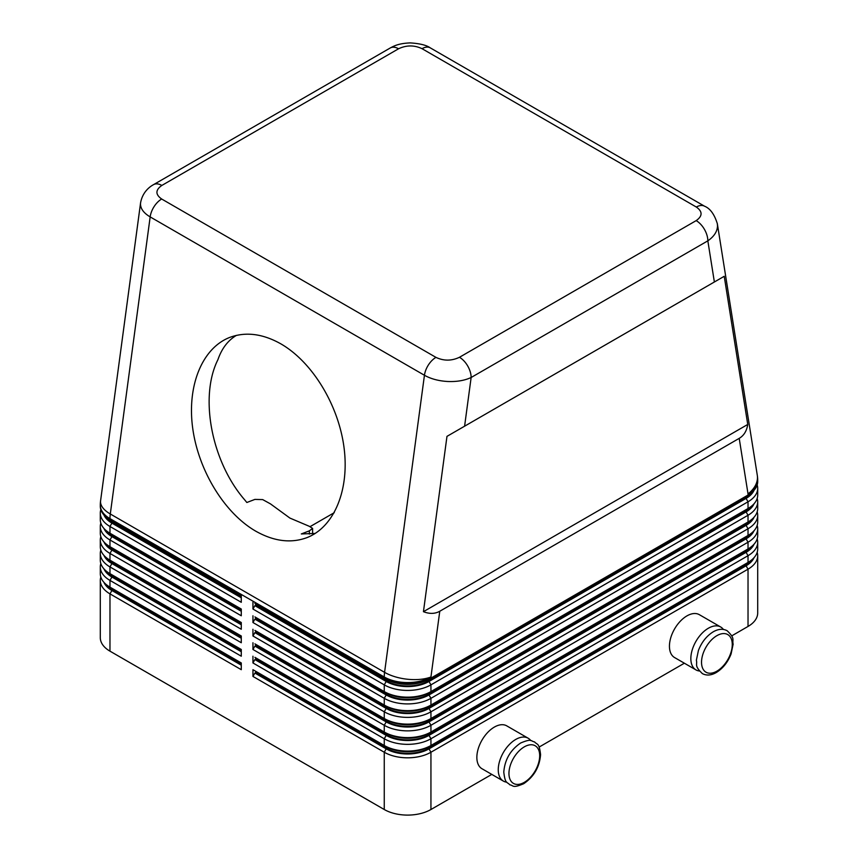 <?xml version="1.0" encoding="UTF-8"?>
<svg xmlns="http://www.w3.org/2000/svg" width="858" height="858" viewBox="0 0 858 858"><rect width="100%" height="100%" fill="white"/><g stroke="black" fill="none" stroke-linecap="round" stroke-linejoin="round"><path stroke-width="1.29" d="M398.541 48.788A16.506 9.535 -120 0 0 390.283 47.962L153.582 184.62A16.506 9.535 60 0 1 161.83 185.446L398.541 48.788C406.413 45.045 414.253 45.013 422.039 48.691L696.331 207.046C702.691 211.551 702.638 216.066 696.17 220.624A16.506 9.535 60 0 1 704.418 229.333A16.506 9.535 60 0 1 707.839 240.841C714.135 236.465 717.363 231.446 717.513 225.783L717.299 223.455M714.371 281.992L724.227 276.297L747.747 424.453C746.76 430.93 743.918 435.564 739.21 438.363L439.768 611.25C434.995 613.92 429.547 614.071 423.444 611.679L446.975 436.368L714.371 281.992L707.839 240.841L471.139 377.499A16.506 9.535 -120 0 0 467.717 365.991A16.506 9.535 -120 0 0 459.459 357.282C451.587 361.014 443.747 361.046 435.961 357.378L161.669 199.013C155.309 194.519 155.362 189.993 161.83 185.446M140.594 202.66L140.487 204.086C140.637 208.88 143.854 213.159 150.161 216.902A16.506 9.535 -60 0 1 154.129 206.553A16.506 9.535 -60 0 1 161.669 199.013M111.883 588.245A30.266 17.471 0 0 0 111.915 588.266L109.974 587.14A33.012 19.058 180 0 1 100.3 573.659L100.3 566.923A33.012 19.058 0 0 0 109.974 580.405L241.28 656.209L241.28 649.474L109.974 573.659A33.012 19.058 180 0 1 100.3 560.188L100.3 553.442A33.012 19.058 0 0 0 109.974 566.923L241.28 642.739L241.28 635.992L109.974 560.188A33.012 19.058 180 0 1 100.3 546.707L100.3 539.972A33.012 19.058 0 0 0 109.974 553.442L241.28 629.257L241.28 622.522L109.974 546.707A33.012 19.058 180 0 1 100.3 533.226L100.3 526.49A33.012 19.058 0 0 0 109.974 539.972L241.28 615.776L241.28 609.041L109.974 533.226A33.012 19.058 180 0 1 100.3 519.755L100.3 513.009A33.012 19.058 0 0 0 109.974 526.49L241.28 602.305L241.28 595.559L109.974 519.755A33.012 19.058 180 0 1 100.3 506.274L100.3 505.158A33.012 19.058 180 0 0 109.974 518.629A33.012 19.058 -60 0 1 110.049 516.344A33.012 19.058 -60 0 1 110.296 513.985L150.161 216.902L424.442 375.268C430.952 378.914 438.738 380.984 447.79 381.499C456.842 381.853 464.628 380.523 471.139 377.499L464.596 426.19M100.826 577.037A33.012 19.058 0 0 0 100.3 580.405L100.3 637.676A33.012 19.058 0 0 0 109.974 651.158L109.974 593.875L241.28 669.69L241.28 662.955L109.974 587.14L109.974 580.405L111.915 577.037A30.266 17.471 180 0 1 103.947 568.886M111.883 574.763A30.266 17.471 0 0 0 111.915 574.785L109.974 573.659L109.974 566.923L111.915 563.556A30.266 17.471 180 0 1 103.947 555.416M100.826 563.556A33.012 19.058 0 0 0 100.3 566.923M111.883 561.293A30.266 17.471 0 0 0 111.915 561.304L109.974 560.188L109.974 553.442L111.915 550.075A30.266 17.471 180 0 1 103.947 541.934M100.826 550.075A33.012 19.058 0 0 0 100.3 553.442M111.883 547.812A30.266 17.471 0 0 0 111.915 547.833L109.974 546.707L109.974 539.972L111.915 536.604A30.266 17.471 180 0 1 103.947 528.453M100.826 536.604A33.012 19.058 0 0 0 100.3 539.972M111.883 534.33A30.266 17.471 0 0 0 111.915 534.352L109.974 533.226L109.974 526.49L111.915 523.123A30.266 17.471 180 0 1 103.947 514.982M100.826 523.123A33.012 19.058 0 0 0 100.3 526.49M111.883 520.86A30.266 17.471 0 0 0 111.915 520.881L109.974 519.755L109.974 518.629L384.255 676.994A33.012 19.058 -60 0 1 384.341 674.699A33.012 19.058 -60 0 1 384.577 672.34L110.296 513.985A33.012 15.637 -172.4 0 1 100.525 501.866A33.012 15.637 -172.4 0 1 100.59 500.761A33.012 33.012 0 0 0 100.3 505.158M100.826 509.641A33.012 19.058 0 0 0 100.3 513.009M754.053 544.187A30.266 17.471 180 0 1 746.085 552.327L429 735.392A30.266 17.471 180 0 1 407.604 740.508A30.266 17.471 180 0 1 386.207 735.392L254.89 659.577L252.949 662.955L384.255 738.759L384.255 745.495L386.207 746.621A30.266 17.471 0 0 0 407.604 751.737A30.266 17.471 0 0 0 429 746.621L430.941 745.495A33.012 19.058 180 0 1 407.604 751.082A33.012 19.058 180 0 1 384.255 745.495L252.949 669.69L252.949 676.426L384.255 752.241A33.012 19.058 0 0 0 407.604 757.818A33.012 19.058 0 0 0 430.941 752.241L748.026 569.176A33.012 19.058 0 0 0 757.7 555.694L757.7 612.977A33.012 19.058 0 0 1 748.026 626.447L731.692 635.885M386.207 748.873L384.255 752.241L384.255 809.512A33.012 19.058 0 0 0 407.604 815.1A33.012 19.058 0 0 0 430.941 809.512L430.941 752.241L429 748.873A30.266 17.471 180 0 1 407.604 753.989A30.266 17.471 180 0 1 386.207 748.873L254.89 673.058L252.949 676.426M754.053 557.657A30.266 17.471 180 0 1 746.085 565.797L429 748.873M386.207 692.717L384.255 691.591L386.207 692.717A30.266 17.471 0 0 0 407.604 697.833A30.266 17.471 0 0 0 429 692.717L430.941 691.591A33.012 19.058 180 0 1 407.604 697.168A33.012 19.058 180 0 1 384.255 691.591L254.89 616.902M407.604 690.433A33.012 19.058 0 0 0 430.941 684.856L748.026 501.78A33.012 19.058 0 0 0 757.7 488.309L757.7 495.045A33.012 19.058 180 0 1 748.026 508.526L430.941 691.591L430.941 684.856L429 681.477A30.266 17.471 180 0 1 407.604 686.593A30.266 17.471 180 0 1 386.207 681.477L254.89 605.673L252.949 609.041L384.255 684.856A33.012 19.058 0 0 0 407.604 690.433M386.207 679.236L384.255 678.11L386.207 679.236A30.266 17.471 0 0 0 407.604 684.352A30.266 17.471 0 0 0 429 679.236L430.941 678.11A33.012 19.058 180 0 1 407.604 683.697A33.012 19.058 180 0 1 384.255 678.11L254.89 603.421M386.207 706.188L384.255 705.062L386.207 706.188A30.266 17.471 0 0 0 407.604 711.303A30.266 17.471 0 0 0 429 706.188L430.941 705.062A33.012 19.058 180 0 1 407.604 710.649A33.012 19.058 180 0 1 384.255 705.062L254.89 630.383M407.604 703.914A33.012 19.058 0 0 0 430.941 698.326L748.026 515.261A33.012 19.058 0 0 0 757.7 501.78L757.7 508.526A33.012 19.058 180 0 1 748.026 521.996L430.941 705.062L430.941 698.326L429 694.959A30.266 17.471 180 0 1 407.604 700.074A30.266 17.471 180 0 1 386.207 694.959L254.89 619.144L252.949 622.522L384.255 698.326A33.012 19.058 0 0 0 407.604 703.914M386.207 719.669L384.255 718.543L386.207 719.669A30.266 17.471 0 0 0 407.604 724.785A30.266 17.471 0 0 0 429 719.669L430.941 718.543A33.012 19.058 180 0 1 407.604 724.131A33.012 19.058 180 0 1 384.255 718.543L254.89 643.854M407.604 717.385A33.012 19.058 0 0 0 430.941 711.808L748.026 528.742A33.012 19.058 0 0 0 757.7 515.261L757.7 521.996A33.012 19.058 180 0 1 748.026 535.478L430.941 718.543L430.941 711.808L429 708.44A30.266 17.471 180 0 1 407.604 713.556A30.266 17.471 180 0 1 386.207 708.44L254.89 632.625L252.949 635.992L384.255 711.808A33.012 19.058 0 0 0 407.604 717.385M386.207 733.14L384.255 732.024L386.207 733.14A30.266 17.471 0 0 0 407.604 738.266A30.266 17.471 0 0 0 429 733.14L430.941 732.024A33.012 19.058 180 0 1 407.604 737.601A33.012 19.058 180 0 1 384.255 732.024L254.89 657.335M407.604 730.866A33.012 19.058 0 0 0 430.941 725.278L748.026 542.213A33.012 19.058 0 0 0 757.7 528.742L757.7 535.478A33.012 19.058 180 0 1 748.026 548.959L430.941 732.024L430.941 725.278L429 721.91A30.266 17.471 180 0 1 407.604 727.026A30.266 17.471 180 0 1 386.207 721.91L254.89 646.106L252.949 649.474L384.255 725.278A33.012 19.058 0 0 0 407.604 730.866M386.207 735.392L384.255 738.759A33.012 19.058 0 0 0 407.604 744.347A33.012 19.058 0 0 0 430.941 738.759L748.026 555.694A33.012 19.058 0 0 0 757.7 542.213L757.7 548.959A33.012 19.058 180 0 1 748.026 562.43L430.941 745.495L430.941 738.759L429 735.392M739.21 438.363L748.026 493.918A33.012 19.058 0 0 0 757.7 480.448L757.7 481.563A33.012 19.058 180 0 1 748.026 495.045L430.941 678.11L430.941 676.994A33.012 15.637 -172.4 0 1 407.829 679.279A33.012 15.637 -172.4 0 1 384.577 672.34L424.442 375.268A16.506 9.535 -60 0 1 428.421 364.918A16.506 9.535 -60 0 1 435.961 357.378M754.053 530.705A30.266 17.471 180 0 1 746.085 538.845L429 721.91M754.053 517.224A30.266 17.471 180 0 1 746.085 525.364L429 708.44M754.053 503.753A30.266 17.471 180 0 1 746.085 511.894L429 694.959M754.053 490.272A30.266 17.471 180 0 1 746.085 498.412L429 681.477M530.802 740.615A24.764 14.296 120 0 0 528.142 738.212A24.764 14.296 120 0 0 509.062 744.841A24.764 14.296 120 0 0 498.251 769.755A24.764 14.296 120 0 0 503.378 781.091A24.764 14.296 120 0 0 506.799 782.196M503.378 781.091L481.981 768.736A24.764 14.296 -60 0 1 476.855 757.4A24.764 14.296 -60 0 1 487.666 732.485A24.764 14.296 -60 0 1 506.746 725.857L528.142 738.212M699.377 670.999A24.764 14.296 -60 0 1 695.967 669.905A24.764 14.296 -60 0 1 690.84 658.569A24.764 14.296 -60 0 1 701.651 633.654A24.764 14.296 -60 0 1 720.731 627.016A24.764 14.296 -60 0 1 723.38 629.429M720.731 627.016L699.324 614.671A24.764 14.296 120 0 0 680.244 621.299A24.764 14.296 120 0 0 669.444 646.213A24.764 14.296 120 0 0 674.57 657.55L695.967 669.905M236.411 335.381C227.906 340.454 221.739 348.573 217.9 359.716C199.185 396.975 211.518 461.572 244.627 499.785L246.847 502.498L254.89 499.41L262.677 499.592L270.452 503.871L289.907 518.071L309.363 526.329L312.591 528.41L312.591 533.826M312.591 528.41L309.363 530.855L301.319 533.944L315.208 533.451M255.759 531.177C224.421 513.127 198.295 470.345 192.653 427.842C186.958 385.339 202.37 347.876 229.901 337.355C245.828 331.553 262.827 333.73 280.888 343.876C312.226 361.937 338.342 404.708 343.983 447.211C349.689 489.725 334.266 527.187 306.746 537.709C290.808 543.511 273.82 541.334 255.759 531.177M334.266 512.676L310.188 526.576M684.362 663.213L539.114 747.071M491.784 774.399L430.941 809.512M384.255 809.512L109.974 651.158M747.747 424.453L423.444 611.679M724.227 276.297L446.975 436.368M757.7 488.309A33.012 19.058 0 0 0 757.174 484.942M254.89 605.673L255.673 605.222L386.979 681.027A29.161 16.838 0 0 0 428.217 681.027L745.302 497.962A29.161 16.838 0 0 0 751.49 492.696M746.117 496.149A30.266 17.471 0 0 1 746.085 496.171L748.026 495.045L748.026 493.918A33.012 21.954 -9 0 0 757.475 477.423A33.012 21.954 -9 0 0 757.292 475.268A33.012 33.012 0 0 1 757.7 480.448M757.7 501.78A33.012 19.058 0 0 0 757.174 498.412M254.89 619.144L255.673 618.704L386.979 694.508A29.161 16.838 0 0 0 428.217 694.508L745.302 511.443A29.161 16.838 0 0 0 751.49 506.177M746.117 509.62A30.266 17.471 0 0 1 746.085 509.641L748.026 508.526L748.026 501.78L746.085 498.412M757.7 515.261A33.012 19.058 0 0 0 757.174 511.894M254.89 632.625L255.673 632.174L386.979 707.989A29.161 16.838 0 0 0 428.217 707.989L745.302 524.924A29.161 16.838 0 0 0 751.49 519.648M746.117 523.101A30.266 17.471 0 0 1 746.085 523.123L748.026 521.996L748.026 515.261L746.085 511.894M757.7 528.742A33.012 19.058 0 0 0 757.174 525.364M254.89 646.106L255.673 645.656L386.979 721.46A29.161 16.838 0 0 0 428.217 721.46L745.302 538.395A29.161 16.838 0 0 0 751.49 533.129M746.117 536.582A30.266 17.471 0 0 1 746.085 536.604L748.026 535.478L748.026 528.742L746.085 525.364M757.7 542.213A33.012 19.058 0 0 0 757.174 538.845M254.89 659.577L255.673 659.137L386.979 734.941A29.161 16.838 0 0 0 428.217 734.941L745.302 551.876A29.161 16.838 0 0 0 751.49 546.61M746.117 550.053A30.266 17.471 0 0 1 746.085 550.075L748.026 548.959L748.026 542.213L746.085 538.845M255.673 605.222L255.673 603.871M252.949 602.305L252.949 609.041M255.673 618.704L255.673 617.352M252.949 615.776L252.949 622.522M255.673 632.174L255.673 630.834M252.949 629.257L252.949 635.992M255.673 645.656L255.673 644.304M252.949 642.739L252.949 649.474M255.673 659.137L255.673 657.786M252.949 656.209L252.949 662.955M757.7 555.694A33.012 19.058 0 0 0 757.174 552.327M252.949 669.69L254.89 670.817M746.117 563.534A30.266 17.471 0 0 1 746.085 563.556L748.026 562.43L748.026 555.694L746.085 552.327M254.89 673.058L255.673 672.608L255.673 671.256M255.673 672.608L386.979 748.423A29.161 16.838 0 0 0 428.217 748.423L745.302 565.347A29.161 16.838 0 0 0 751.49 560.081M241.28 597.812L111.915 523.123M241.28 611.282L111.915 536.604M241.28 624.763L111.915 550.075M241.28 638.245L111.915 563.556M241.28 651.715L111.915 577.037M241.28 596.911L112.698 522.672A29.161 16.838 180 0 1 106.51 517.406M241.28 610.392L112.698 536.153A29.161 16.838 180 0 1 106.51 530.888M241.28 623.863L112.698 549.624A29.161 16.838 180 0 1 106.51 544.358M241.28 637.344L112.698 563.105A29.161 16.838 180 0 1 106.51 557.839M241.28 650.825L112.698 576.587A29.161 16.838 180 0 1 106.51 571.321M100.3 580.405A33.012 19.058 0 0 0 109.974 593.875L111.915 590.508A30.266 17.471 180 0 1 103.947 582.367M241.28 665.197L111.915 590.508M241.28 664.296L112.698 590.057A29.161 16.838 180 0 1 106.51 584.791M524.324 782.335A21.729 12.548 -60 0 1 508.955 773.466A21.729 12.548 -60 0 1 524.324 746.846A21.729 12.548 -60 0 1 539.693 755.716A21.729 12.548 -60 0 1 524.324 782.335M422.039 48.691A16.506 9.535 -60 0 1 429.579 47.522A16.506 9.535 -60 0 1 430.287 47.866A16.506 9.535 -60 0 1 430.298 47.876C426.544 45.184 419.862 43.522 410.253 42.9C398.831 43.393 394.358 45.774 390.283 47.962M696.331 207.046A16.506 9.535 -60 0 1 703.871 205.888A16.506 9.535 -60 0 1 704.568 206.22A16.506 9.535 -60 0 1 704.59 206.231A16.506 9.535 -60 0 1 704.729 206.317M746.085 565.797L748.026 569.176L748.026 626.447M384.255 678.11L384.255 676.994A33.012 19.058 0 0 0 407.604 682.571A33.012 19.058 0 0 0 430.941 676.994L439.768 611.25M386.207 721.91L384.255 725.278L384.255 732.024M386.207 708.44L384.255 711.808L384.255 718.543M386.207 694.959L384.255 698.326L384.255 705.062M386.207 681.477L384.255 684.856L384.255 691.591M716.902 671.149A21.729 12.548 120 0 0 732.271 644.53A21.729 12.548 120 0 0 716.902 635.66A21.729 12.548 120 0 0 701.533 662.279A21.729 12.548 120 0 0 716.902 671.149M309.363 530.855L309.363 534.094M746.085 496.171L748.026 495.045L746.085 496.171M746.085 509.641L748.026 508.526L746.085 509.641M746.085 523.123L748.026 521.996L746.085 523.123M746.085 536.604L748.026 535.478L746.085 536.604M746.085 550.075L748.026 548.959L746.085 550.075M386.979 681.027L386.979 679.665M428.217 681.027L428.217 679.665M745.302 497.962L745.302 496.621M386.979 694.508L386.979 693.146M428.217 694.508L428.217 693.146M745.302 511.443L745.302 510.092M386.979 707.989L386.979 706.627M428.217 707.989L428.217 706.627M745.302 524.924L745.302 523.573M386.979 721.46L386.979 720.098M428.217 721.46L428.217 720.098M745.302 538.395L745.302 537.054M386.979 734.941L386.979 733.579M428.217 734.941L428.217 733.579M745.302 551.876L745.302 550.525M386.207 746.621L384.255 745.495M746.085 563.556L748.026 562.43L746.085 563.556M386.979 748.423L386.979 747.061M428.217 748.423L428.217 747.061M745.302 565.347L745.302 564.006M112.698 522.672L112.698 521.321M112.698 536.153L112.698 534.802M112.698 549.624L112.698 548.283M112.698 563.105L112.698 561.754M112.698 576.587L112.698 575.235M112.698 590.057L112.698 588.717M696.17 220.624L459.459 357.282M509.802 784.802C513.921 785.531 512.119 788.545 523.691 783.719C533.966 776.715 539.596 766.998 540.572 754.579C539.103 742.331 537.333 745.141 534.555 741.913C530.437 741.183 532.239 738.17 520.667 742.996C510.392 749.999 504.772 759.716 503.785 772.136C505.255 784.384 507.024 781.574 509.802 784.802M702.38 673.616C693.94 665.486 697.554 665.014 696.385 660.167L698.433 650.418C701.694 642.095 706.638 635.896 713.255 631.799C718.318 628.903 722.951 628.539 727.144 630.727C735.585 638.856 731.971 639.317 733.14 644.165L731.102 653.914C727.841 662.237 722.897 668.446 716.28 672.533C711.207 675.439 706.584 675.804 702.38 673.616M153.582 184.62C149.657 186.733 142.525 192.053 140.573 202.863L100.59 500.761M111.915 588.266L109.974 587.14M111.915 574.785L109.974 573.659M111.915 561.304L109.974 560.188M111.915 547.833L109.974 546.707M111.915 534.352L109.974 533.226M111.915 520.881L109.974 519.755M430.298 47.876L704.59 206.231C710.145 208.451 714.414 214.307 717.352 223.777L757.292 475.268"/></g></svg>
